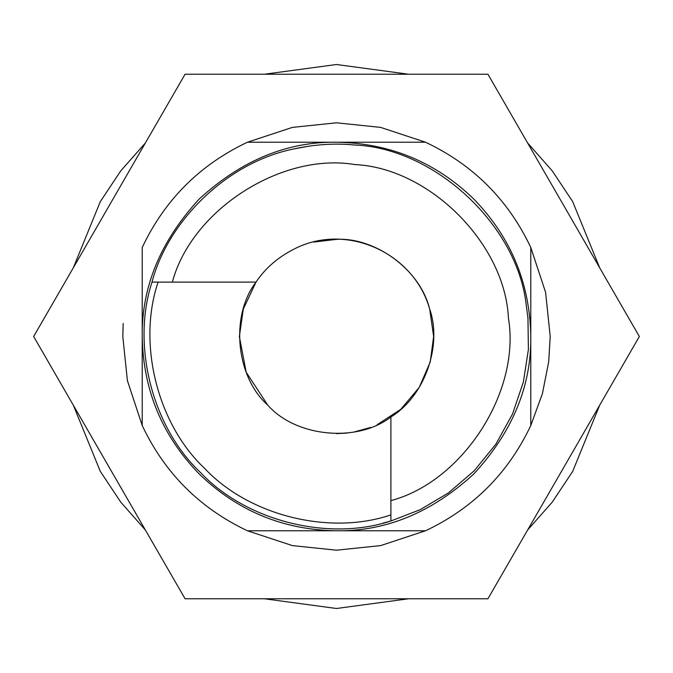 <?xml version="1.0" encoding="UTF-8"?>
<svg xmlns="http://www.w3.org/2000/svg" width="673" height="673" viewBox="0 0 673 673"><rect width="100%" height="100%" fill="white"/><g stroke="black" fill="none" stroke-linecap="round" stroke-linejoin="round"><path stroke-width="1.01" d="M336.5 122.797L292.36 127.399L247.471 142.222L336.5 142.222C286.917 141.557 241.127 160.519 199.124 199.124C160.519 241.127 141.557 286.917 142.222 336.5C143.071 389.793 162.042 435.591 199.124 473.876C237.409 510.958 283.207 529.929 336.5 530.778C386.083 531.443 431.873 512.481 473.876 473.876C512.481 431.873 531.443 386.083 530.778 336.5L530.778 425.529L542.413 393.671L548.714 361.721L550.203 336.5L545.601 292.36L530.778 247.471L530.778 336.5C529.929 283.207 510.958 237.409 473.876 199.124C435.591 162.042 389.793 143.071 336.5 142.222L425.529 142.222L380.64 127.399L336.5 122.797M336.5 550.203L292.36 545.601L247.471 530.778L292.36 545.601L336.5 550.203L380.64 545.601L425.529 530.778L247.471 530.778C199.831 508.25 164.75 473.169 142.222 425.529L127.399 380.64L122.797 336.5L123.193 323.452L122.797 336.5L127.399 380.64L142.222 425.529L142.222 247.471C164.75 199.831 199.831 164.75 247.471 142.222M487.925 598.777L185.075 598.777L33.65 336.5L185.075 74.223L487.925 74.223L639.35 336.5L487.925 598.777M293.958 148.926C314.93 144.342 335.23 143.046 354.856 145.04C433.698 148.085 517.074 224.016 526.202 304.76L527.96 318.144L528.389 349.539L523.375 381.986L512.506 414.063L495.866 444.188L474.129 470.856L448.42 492.914L420.188 509.671L390.895 520.986C327.987 541.698 245.838 520.776 200.495 472.505C152.224 427.162 131.302 345.013 152.014 282.105C167.636 221.77 226.338 162.403 293.958 148.926L308.369 146.234M382.954 523.14L390.895 520.986L390.895 500.628C462.915 481.54 520.852 391.551 508.426 318.085C505.019 243.66 429.34 167.981 354.915 164.574C281.449 152.148 191.46 210.085 172.372 282.105L152.014 282.105M526.387 305.912L526.202 304.76M73.34 267.753L100.302 201.631L120.736 170.892L145.385 142.97L120.736 170.892L100.302 201.631L73.34 267.753M264.464 74.223L336.5 64.507L408.536 74.223L336.5 64.507L264.464 74.223M527.615 142.97L552.264 170.892L572.698 201.631L599.66 267.753L572.698 201.631L552.264 170.892L527.615 142.97M599.66 405.247L572.698 471.369L552.264 502.108L527.615 530.03M408.536 598.777L336.5 608.493L264.464 598.777M145.385 530.03L120.736 502.108L100.302 471.369L73.34 405.247M313.719 242.07L336.5 239.361C373.835 237.174 419.573 268.182 429.668 309C413.76 252.451 345.476 221.61 293.159 249.565C277.453 257.692 265.069 268.535 256.018 282.105C230.015 315.738 235.895 377.099 267.812 405.188C295.901 437.105 357.262 442.985 390.895 416.982C424.764 396.204 442.464 345.703 429.668 309L433.639 336.5L430.232 361.998L419.245 387.379L400.847 409.268L377.099 424.747M267.812 405.188L246.183 372.253L239.361 336.5L243.306 309.092L256.018 282.105L172.372 282.105M370.739 427.405L353.687 432.108M347.041 433.067L336.5 433.639M530.778 425.529C508.25 473.169 473.169 508.25 425.529 530.778M425.529 142.222C473.169 164.75 508.25 199.831 530.778 247.471M390.895 500.628L390.895 416.982M142.222 336.5L142.222 425.529M158.105 282.105C137.242 343.398 157.389 424.091 204.617 468.383C248.909 515.611 329.602 535.758 390.895 514.895"/></g></svg>
